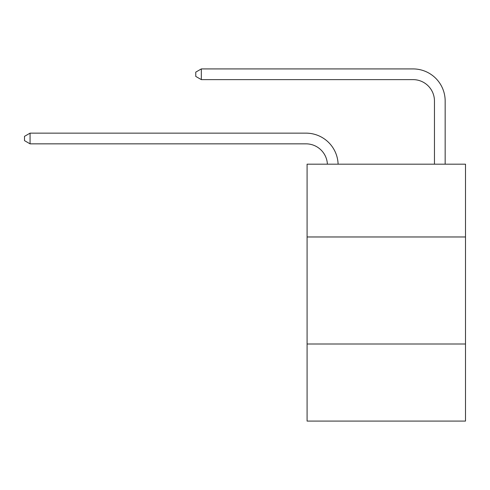 <?xml version="1.0" encoding="UTF-8"?>
<svg xmlns="http://www.w3.org/2000/svg" width="490" height="490" viewBox="0 0 490 490"><rect width="100%" height="100%" fill="white"/><g stroke="black" fill="none" stroke-linecap="round" stroke-linejoin="round"><path stroke-width="0.73" d="M465.5 236.97L465.5 164.187L307.083 164.187L307.083 236.97L465.5 236.97L465.5 421.082L307.083 421.082L307.083 236.97M465.5 344.011L307.083 344.011M327.394 164.187A21.407 21.407 0 0 0 306.011 143.846A21.407 21.407 0 0 1 327.394 164.187A21.407 21.407 0 0 0 306.011 143.846A21.407 21.407 0 0 1 327.394 164.187A21.407 21.407 0 0 0 306.011 143.846A21.407 21.407 0 0 1 327.394 164.187A21.407 21.407 0 0 0 306.011 143.846A21.407 21.407 0 0 1 327.394 164.187A21.407 21.407 0 0 0 306.011 143.846A21.407 21.407 0 0 1 327.394 164.187A21.407 21.407 0 0 0 306.011 143.846A21.407 21.407 0 0 1 327.394 164.187A21.407 21.407 0 0 0 306.011 143.846A21.407 21.407 0 0 1 327.394 164.187A21.407 21.407 0 0 0 306.011 143.846A21.407 21.407 0 0 1 327.394 164.187A21.407 21.407 0 0 0 306.011 143.846A21.407 21.407 0 0 1 327.394 164.187A21.407 21.407 0 0 0 306.011 143.846A21.407 21.407 0 0 1 327.394 164.187A21.407 21.407 0 0 0 306.011 143.846A21.407 21.407 0 0 1 327.394 164.187A21.407 21.407 0 0 0 306.011 143.846A21.407 21.407 0 0 1 327.394 164.187A21.407 21.407 0 0 0 306.011 143.846A21.407 21.407 0 0 1 327.394 164.187A21.407 21.407 0 0 0 306.011 143.846A21.407 21.407 0 0 1 327.394 164.187A21.407 21.407 0 0 0 306.011 143.846A21.407 21.407 0 0 1 327.394 164.187A21.407 21.407 0 0 0 306.011 143.846A21.407 21.407 0 0 1 327.394 164.187A21.407 21.407 0 0 0 306.011 143.846A21.407 21.407 0 0 1 327.394 164.187A21.407 21.407 0 0 0 306.011 143.846A21.407 21.407 0 0 1 327.394 164.187A21.407 21.407 0 0 0 306.011 143.846A21.407 21.407 0 0 1 327.394 164.187A21.407 21.407 0 0 0 306.011 143.846A21.407 21.407 0 0 1 327.394 164.187A21.407 21.407 -142.5 0 0 306.011 143.846L30.068 143.846L24.5 140.636L24.5 136.355L30.068 133.145L306.011 133.145A32.113 32.113 0 0 1 338.106 164.187M434.459 164.187L434.459 101.032A21.407 21.407 -168.9 0 0 413.052 79.625L201.329 79.625L195.761 76.416L195.761 72.134L201.329 68.919L413.052 68.919A32.113 32.113 11.1 0 1 445.165 101.032L445.165 164.187M30.068 133.145L306.011 133.145L30.068 133.145L306.011 133.145L30.068 133.145L306.011 133.145L30.068 133.145L306.011 133.145L30.068 133.145L306.011 133.145L30.068 133.145L306.011 133.145L30.068 133.145L306.011 133.145L30.068 133.145L306.011 133.145L30.068 133.145L306.011 133.145L30.068 133.145L306.011 133.145L30.068 133.145L306.011 133.145L30.068 133.145L306.011 133.145L30.068 133.145L306.011 133.145L30.068 133.145L306.011 133.145L30.068 133.145L306.011 133.145L30.068 133.145L306.011 133.145L30.068 133.145L306.011 133.145L30.068 133.145L306.011 133.145L30.068 133.145L306.011 133.145L30.068 133.145L306.011 133.145L30.068 133.145L30.068 143.846M434.459 101.032A21.407 21.407 -168.9 0 0 413.052 79.625A21.407 21.407 -168.9 0 1 434.459 101.032A21.407 21.407 -168.9 0 0 413.052 79.625A21.407 21.407 -168.9 0 1 434.459 101.032A21.407 21.407 -168.9 0 0 413.052 79.625A21.407 21.407 -168.9 0 1 434.459 101.032A21.407 21.407 -168.9 0 0 413.052 79.625A21.407 21.407 -168.9 0 1 434.459 101.032A21.407 21.407 -168.9 0 0 413.052 79.625A21.407 21.407 -168.9 0 1 434.459 101.032A21.407 21.407 -168.9 0 0 413.052 79.625A21.407 21.407 -168.9 0 1 434.459 101.032A21.407 21.407 -168.9 0 0 413.052 79.625A21.407 21.407 -168.9 0 1 434.459 101.032A21.407 21.407 -168.9 0 0 413.052 79.625A21.407 21.407 -168.9 0 1 434.459 101.032A21.407 21.407 -168.9 0 0 413.052 79.625A21.407 21.407 -168.9 0 1 434.459 101.032A21.407 21.407 -168.9 0 0 413.052 79.625A21.407 21.407 -168.9 0 1 434.459 101.032A21.407 21.407 -168.9 0 0 413.052 79.625A21.407 21.407 -168.9 0 1 434.459 101.032A21.407 21.407 -168.9 0 0 413.052 79.625A21.407 21.407 -168.9 0 1 434.459 101.032A21.407 21.407 -168.9 0 0 413.052 79.625A21.407 21.407 -168.9 0 1 434.459 101.032A21.407 21.407 -168.9 0 0 413.052 79.625A21.407 21.407 -168.9 0 1 434.459 101.032A21.407 21.407 -168.9 0 0 413.052 79.625A21.407 21.407 -168.9 0 1 434.459 101.032A21.407 21.407 -168.9 0 0 413.052 79.625A21.407 21.407 -168.9 0 1 434.459 101.032A21.407 21.407 -168.9 0 0 413.052 79.625A21.407 21.407 -168.9 0 1 434.459 101.032A21.407 21.407 -168.9 0 0 413.052 79.625A21.407 21.407 -168.9 0 1 434.459 101.032A21.407 21.407 -168.9 0 0 413.052 79.625A21.407 21.407 -168.9 0 1 434.459 101.032A21.407 21.407 -168.9 0 0 413.052 79.625A21.407 21.407 -168.9 0 1 434.459 101.032M201.329 79.625L201.329 68.919L413.052 68.919"/></g></svg>
